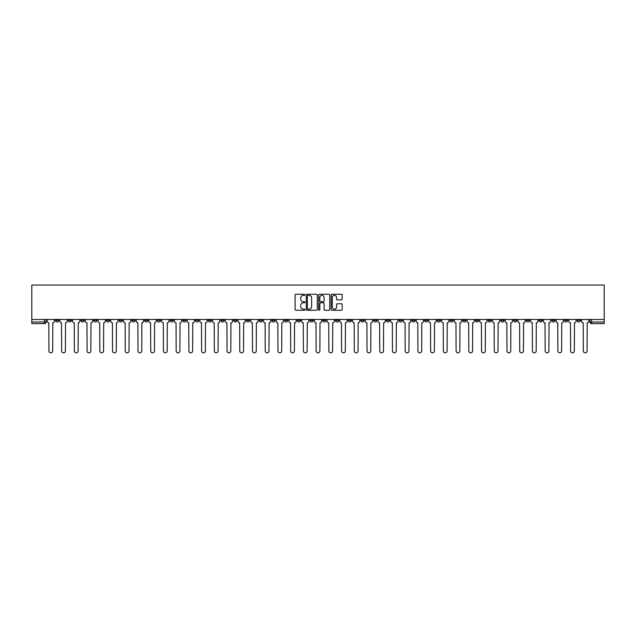 <?xml version="1.0" encoding="UTF-8"?>
<svg xmlns="http://www.w3.org/2000/svg" width="636" height="636" viewBox="0 0 636 636"><rect width="100%" height="100%" fill="white"/><g stroke="black" fill="none" stroke-linecap="round" stroke-linejoin="round"><path stroke-width="0.95" d="M304.954 294.81A0.556 0.556 0 0 0 304.39 294.253L295.883 294.253A0.803 0.803 0 0 0 295.08 295.056L295.08 309.462A0.803 0.803 0 0 0 295.883 310.265L304.39 310.265A0.556 0.556 0 0 0 304.954 309.7A0.556 0.556 0 0 0 304.39 309.144L303.293 309.144A2.56 2.56 0 0 1 300.725 306.584L300.725 305.383A2.56 2.56 0 0 1 303.293 302.815L304.39 302.815A0.556 0.556 0 0 0 304.954 302.259A0.556 0.556 0 0 0 304.39 301.695L303.293 301.695A2.56 2.56 0 0 1 300.725 299.135L300.725 297.934A2.56 2.56 0 0 1 303.293 295.374L304.39 295.374A0.556 0.556 0 0 0 304.954 294.81M475.418 319.471L475.418 320.369L478.677 320.369A1.63 1.63 0 0 1 477.048 321.999A1.63 1.63 0 0 1 475.418 320.369L475.418 319.471M399.074 319.471L399.074 320.369L402.334 320.369A1.63 1.63 0 0 1 400.704 321.999A1.63 1.63 0 0 1 399.074 320.369L399.074 319.471M386.346 319.471L386.346 320.369L389.614 320.369A1.63 1.63 0 0 1 387.984 321.999A1.63 1.63 0 0 1 386.346 320.369L386.346 319.471M310.01 319.471L310.01 320.369L313.27 320.369A1.63 1.63 0 0 1 311.64 321.999A1.63 1.63 0 0 1 310.01 320.369L310.01 319.471M297.282 319.471L297.282 320.369L300.55 320.369A1.63 1.63 0 0 1 298.912 321.999A1.63 1.63 0 0 1 297.282 320.369L297.282 319.471M284.562 319.471L284.562 320.369L287.822 320.369A1.63 1.63 0 0 1 286.192 321.999A1.63 1.63 0 0 1 284.562 320.369L284.562 319.471M259.114 319.471L259.114 320.369L262.374 320.369A1.63 1.63 0 0 1 260.744 321.999A1.63 1.63 0 0 1 259.114 320.369L259.114 319.471M233.666 320.369L233.666 319.471L233.666 320.369A1.63 1.63 0 0 0 235.296 321.999A1.63 1.63 0 0 1 233.666 320.369L236.926 320.369A1.63 1.63 0 0 1 235.296 321.999A1.63 1.63 0 0 0 236.926 320.369L236.926 319.471L236.926 320.369M220.938 320.369L220.938 319.471L220.938 320.369A1.63 1.63 0 0 0 222.576 321.999A1.63 1.63 0 0 1 220.938 320.369L224.206 320.369A1.63 1.63 0 0 1 222.576 321.999M208.218 320.369L208.218 319.471L208.218 320.369A1.63 1.63 0 0 0 209.848 321.999A1.63 1.63 0 0 1 208.218 320.369L211.478 320.369A1.63 1.63 0 0 1 209.848 321.999A1.63 1.63 0 0 0 211.478 320.369L211.478 319.471L211.478 320.369M195.491 319.471L195.491 320.369L198.758 320.369A1.63 1.63 0 0 1 197.128 321.999A1.63 1.63 0 0 1 195.491 320.369L195.491 319.471M182.771 319.471L182.771 320.369L186.03 320.369A1.63 1.63 0 0 1 184.4 321.999A1.63 1.63 0 0 1 182.771 320.369L182.771 319.471M170.05 319.471L170.05 320.369L173.31 320.369A1.63 1.63 0 0 1 171.68 321.999A1.63 1.63 0 0 1 170.05 320.369L170.05 319.471M157.323 320.369L157.323 319.471L157.323 320.369A1.63 1.63 0 0 0 158.952 321.999A1.63 1.63 0 0 1 157.323 320.369L160.582 320.369A1.63 1.63 0 0 1 158.952 321.999M131.875 320.369L131.875 319.471L131.875 320.369A1.63 1.63 0 0 0 133.504 321.999A1.63 1.63 0 0 1 131.875 320.369L135.142 320.369A1.63 1.63 0 0 1 133.504 321.999A1.63 1.63 0 0 0 135.142 320.369L135.142 319.471L135.142 320.369M119.155 320.369L119.155 319.471L119.155 320.369A1.63 1.63 0 0 0 120.784 321.999A1.63 1.63 0 0 1 119.155 320.369L122.414 320.369A1.63 1.63 0 0 1 120.784 321.999A1.63 1.63 0 0 0 122.414 320.369L122.414 319.471L122.414 320.369M106.427 320.369L106.427 319.471L106.427 320.369A1.63 1.63 0 0 0 108.056 321.999A1.63 1.63 0 0 1 106.427 320.369L109.694 320.369A1.63 1.63 0 0 1 108.056 321.999A1.63 1.63 0 0 0 109.694 320.369L109.694 319.471L109.694 320.369M93.707 320.369L93.707 319.471L93.707 320.369A1.63 1.63 0 0 0 95.336 321.999A1.63 1.63 0 0 1 93.707 320.369L96.966 320.369A1.63 1.63 0 0 1 95.336 321.999M80.979 320.369L80.979 319.471L80.979 320.369A1.63 1.63 0 0 0 82.616 321.999A1.63 1.63 0 0 1 80.979 320.369L84.246 320.369A1.63 1.63 0 0 1 82.616 321.999A1.63 1.63 0 0 0 84.246 320.369L84.246 319.471L84.246 320.369M68.259 320.369L68.259 319.471L68.259 320.369A1.63 1.63 0 0 0 69.888 321.999A1.63 1.63 0 0 1 68.259 320.369L71.518 320.369A1.63 1.63 0 0 1 69.888 321.999A1.63 1.63 0 0 0 71.518 320.369L71.518 319.471L71.518 320.369M341.397 299.898A0.803 0.803 0 0 0 342.2 299.095L342.2 295.056A0.803 0.803 0 0 0 341.397 294.253L331.952 294.253A0.803 0.803 0 0 0 331.149 295.056L331.149 309.462A0.803 0.803 0 0 0 331.952 310.265L341.397 310.265A0.803 0.803 0 0 0 342.2 309.462L342.2 304.58A0.803 0.803 0 0 0 341.397 303.777L337.35 303.777A0.803 0.803 0 0 0 336.555 304.58L336.555 307.005A2.139 2.139 0 0 1 334.409 309.144A2.139 2.139 0 0 1 332.27 307.005L332.27 297.513A2.139 2.139 0 0 1 334.409 295.374A2.139 2.139 0 0 1 336.555 297.513L336.555 299.095A0.803 0.803 0 0 0 337.35 299.898L341.397 299.898M604.2 319.471L31.8 319.471L31.8 285.047L604.2 285.047L604.2 323.629L591.56 323.629A1.63 1.63 0 0 1 589.93 321.999L604.2 321.999M317.3 295.056A0.803 0.803 0 0 0 316.497 294.253L307.053 294.253A0.803 0.803 0 0 0 306.25 295.056L306.25 309.462A0.803 0.803 0 0 0 307.053 310.265L316.497 310.265A0.803 0.803 0 0 0 317.3 309.462L317.3 295.056M319.503 294.253L328.947 294.253A0.803 0.803 0 0 1 329.75 295.056L329.75 309.462A0.803 0.803 0 0 1 328.947 310.265L324.909 310.265A0.803 0.803 0 0 1 324.106 309.462L324.106 303.618A0.803 0.803 0 0 0 323.303 302.815L320.624 302.815A0.803 0.803 0 0 0 319.821 303.618L319.821 309.7A0.556 0.556 0 0 1 319.264 310.265A0.556 0.556 0 0 1 318.7 309.7L318.7 295.056A0.803 0.803 0 0 1 319.503 294.253M589.93 319.471L589.93 321.999M46.07 319.471L46.07 321.999L46.07 319.471M44.441 319.471L44.441 323.629L31.8 323.629L31.8 321.999L46.07 321.999A1.63 1.63 0 0 1 44.441 323.629A1.63 1.63 0 0 0 46.07 321.999M31.8 319.471L31.8 321.999M580.469 319.471L580.469 320.369A1.63 1.63 0 0 1 578.832 321.999A1.63 1.63 0 0 1 577.202 320.369A1.63 1.63 0 0 0 578.832 321.999A1.63 1.63 0 0 0 580.469 320.369L577.202 320.369L577.202 319.471M567.741 319.471L567.741 320.369A1.63 1.63 0 0 1 566.112 321.999A1.63 1.63 0 0 1 564.482 320.369L567.741 320.369M564.482 319.471L564.482 320.369M555.021 319.471L555.021 320.369A1.63 1.63 0 0 1 553.384 321.999A1.63 1.63 0 0 1 551.754 320.369L555.021 320.369M551.754 319.471L551.754 320.369M542.293 320.369L542.293 319.471L542.293 320.369A1.63 1.63 0 0 1 540.664 321.999A1.63 1.63 0 0 1 539.034 320.369L542.293 320.369A1.63 1.63 0 0 1 540.664 321.999M539.034 319.471L539.034 320.369M529.573 319.471L529.573 320.369A1.63 1.63 0 0 1 527.944 321.999A1.63 1.63 0 0 1 526.306 320.369A1.63 1.63 0 0 0 527.944 321.999M526.306 319.471L526.306 320.369L529.573 320.369M516.845 319.471L516.845 320.369A1.63 1.63 0 0 1 515.216 321.999A1.63 1.63 0 0 1 513.586 320.369L516.845 320.369A1.63 1.63 0 0 1 515.216 321.999M513.586 319.471L513.586 320.369M504.125 319.471L504.125 320.369A1.63 1.63 0 0 1 502.496 321.999A1.63 1.63 0 0 1 500.858 320.369A1.63 1.63 0 0 0 502.496 321.999M500.858 319.471L500.858 320.369L504.125 320.369M491.397 319.471L491.397 320.369A1.63 1.63 0 0 1 489.768 321.999A1.63 1.63 0 0 1 488.138 320.369L491.397 320.369M488.138 319.471L488.138 320.369M478.677 319.471L478.677 320.369A1.63 1.63 0 0 1 477.048 321.999M465.95 319.471L465.95 320.369A1.63 1.63 0 0 1 464.32 321.999A1.63 1.63 0 0 1 462.69 320.369L465.95 320.369M462.69 319.471L462.69 320.369M453.23 319.471L453.23 320.369A1.63 1.63 0 0 1 451.6 321.999A1.63 1.63 0 0 1 449.97 320.369L453.23 320.369M449.97 319.471L449.97 320.369M440.51 319.471L440.51 320.369A1.63 1.63 0 0 1 438.872 321.999A1.63 1.63 0 0 1 437.242 320.369A1.63 1.63 0 0 0 438.872 321.999M437.242 319.471L437.242 320.369L440.51 320.369M427.782 319.471L427.782 320.369A1.63 1.63 0 0 1 426.152 321.999A1.63 1.63 0 0 1 424.522 320.369L427.782 320.369M424.522 319.471L424.522 320.369M415.062 319.471L415.062 320.369A1.63 1.63 0 0 1 413.424 321.999A1.63 1.63 0 0 1 411.794 320.369L415.062 320.369M411.794 319.471L411.794 320.369M402.334 319.471L402.334 320.369M389.614 319.471L389.614 320.369L389.614 319.471M376.886 319.471L376.886 320.369A1.63 1.63 0 0 1 375.256 321.999A1.63 1.63 0 0 1 373.626 320.369L376.886 320.369M373.626 319.471L373.626 320.369M364.166 319.471L364.166 320.369A1.63 1.63 0 0 1 362.536 321.999A1.63 1.63 0 0 1 360.898 320.369L364.166 320.369M360.898 319.471L360.898 320.369M351.438 319.471L351.438 320.369A1.63 1.63 0 0 1 349.808 321.999A1.63 1.63 0 0 1 348.178 320.369L351.438 320.369M348.178 319.471L348.178 320.369M338.718 319.471L338.718 320.369A1.63 1.63 0 0 1 337.088 321.999A1.63 1.63 0 0 1 335.45 320.369L338.718 320.369M335.45 319.471L335.45 320.369M325.99 319.471L325.99 320.369A1.63 1.63 0 0 1 324.36 321.999A1.63 1.63 0 0 1 322.73 320.369L325.99 320.369M322.73 319.471L322.73 320.369M313.27 319.471L313.27 320.369A1.63 1.63 0 0 1 311.64 321.999M300.55 319.471L300.55 320.369M287.822 320.369L287.822 319.471L287.822 320.369A1.63 1.63 0 0 1 286.192 321.999M275.102 319.471L275.102 320.369A1.63 1.63 0 0 1 273.464 321.999A1.63 1.63 0 0 1 271.834 320.369A1.63 1.63 0 0 0 273.464 321.999A1.63 1.63 0 0 0 275.102 320.369L271.834 320.369L271.834 319.471M262.374 320.369L262.374 319.471L262.374 320.369A1.63 1.63 0 0 1 260.744 321.999M249.654 319.471L249.654 320.369A1.63 1.63 0 0 1 248.016 321.999A1.63 1.63 0 0 1 246.386 320.369A1.63 1.63 0 0 0 248.016 321.999M246.386 319.471L246.386 320.369L249.654 320.369M224.206 319.471L224.206 320.369L224.206 319.471M198.758 320.369L198.758 319.471L198.758 320.369A1.63 1.63 0 0 1 197.128 321.999M186.03 320.369L186.03 319.471L186.03 320.369A1.63 1.63 0 0 1 184.4 321.999M173.31 320.369L173.31 319.471L173.31 320.369A1.63 1.63 0 0 1 171.68 321.999M160.582 319.471L160.582 320.369L160.582 319.471M147.862 320.369L147.862 319.471L147.862 320.369A1.63 1.63 0 0 1 146.232 321.999A1.63 1.63 0 0 1 144.603 320.369L147.862 320.369A1.63 1.63 0 0 1 146.232 321.999M144.603 319.471L144.603 320.369M96.966 319.471L96.966 320.369L96.966 319.471M58.798 319.471L58.798 320.369A1.63 1.63 0 0 1 57.168 321.999A1.63 1.63 0 0 1 55.531 320.369A1.63 1.63 0 0 0 57.168 321.999A1.63 1.63 0 0 0 58.798 320.369L58.798 319.471M55.531 319.471L55.531 320.369L58.798 320.369M307.935 295.374A0.556 0.556 0 0 0 307.371 295.931L307.371 308.579A0.556 0.556 0 0 0 307.935 309.144L309.096 309.144A2.56 2.56 0 0 0 311.656 306.584L311.656 297.934A2.56 2.56 0 0 0 309.096 295.374L307.935 295.374M324.106 297.553A2.139 2.139 0 0 0 321.959 295.414A2.139 2.139 0 0 0 319.821 297.553L319.821 300.9A0.803 0.803 0 0 0 320.624 301.695L323.303 301.695A0.803 0.803 0 0 0 324.106 300.9L324.106 297.553M47.175 321.18L47.175 319.471L47.175 321.18A1.63 1.63 48.4 0 0 48.805 322.81L48.924 350.953A1.876 1.876 48.4 0 0 50.8 352.829A1.876 1.876 48.4 0 0 52.677 350.953L52.804 322.81A1.63 1.63 48.4 0 0 54.434 321.18L54.434 319.471M48.805 322.81L48.924 350.953M52.677 350.953L52.804 322.81M59.895 321.18L59.895 319.471L59.895 321.18A1.63 1.63 48.4 0 0 61.533 322.81L61.652 350.953A1.876 1.876 48.4 0 0 63.528 352.829A1.876 1.876 48.4 0 0 65.405 350.953L65.524 322.81A1.63 1.63 48.4 0 0 67.154 321.18L67.154 319.471M72.623 321.18L72.623 319.471L72.623 321.18A1.63 1.63 48.4 0 0 74.253 322.81L74.372 350.953A1.876 1.876 48.4 0 0 76.248 352.829A1.876 1.876 48.4 0 0 78.125 350.953L78.252 322.81A1.63 1.63 48.4 0 0 79.882 321.18L79.882 319.471M85.343 321.18L85.343 319.471L85.343 321.18A1.63 1.63 48.4 0 0 86.973 322.81L87.1 350.953A1.876 1.876 48.4 0 0 88.976 352.829A1.876 1.876 48.4 0 0 90.853 350.953L90.972 322.81A1.63 1.63 48.4 0 0 92.602 321.18L92.602 319.471M61.533 322.81L61.652 350.953M65.405 350.953L65.524 322.81M74.253 322.81L74.372 350.953M78.125 350.953L78.252 322.81M86.973 322.81L87.1 350.953M90.853 350.953L90.972 322.81M98.071 321.18L98.071 319.471L98.071 321.18A1.63 1.63 48.4 0 0 99.701 322.81L99.82 350.953A1.876 1.876 48.4 0 0 101.696 352.829A1.876 1.876 48.4 0 0 103.573 350.953L103.7 322.81A1.63 1.63 48.4 0 0 105.33 321.18L105.33 319.471M110.791 321.18L110.791 319.471L110.791 321.18A1.63 1.63 48.4 0 0 112.421 322.81L112.548 350.953A1.876 1.876 48.4 0 0 114.424 352.829A1.876 1.876 48.4 0 0 116.301 350.953L116.42 322.81A1.63 1.63 48.4 0 0 118.05 321.18L118.05 319.471M99.701 322.81L99.82 350.953M103.573 350.953L103.7 322.81M112.421 322.81L112.548 350.953M116.301 350.953L116.42 322.81M123.519 321.18L123.519 319.471L123.519 321.18A1.63 1.63 48.4 0 0 125.149 322.81L125.268 350.953A1.876 1.876 48.4 0 0 127.144 352.829A1.876 1.876 48.4 0 0 129.021 350.953L129.148 322.81A1.63 1.63 48.4 0 0 130.778 321.18L130.778 319.471M136.239 321.18L136.239 319.471L136.239 321.18A1.63 1.63 48.4 0 0 137.869 322.81L137.996 350.953A1.876 1.876 48.4 0 0 139.872 352.829A1.876 1.876 48.4 0 0 141.749 350.953L141.868 322.81A1.63 1.63 48.4 0 0 143.498 321.18L143.498 319.471M148.967 321.18L148.967 319.471L148.967 321.18A1.63 1.63 48.4 0 0 150.597 322.81L150.716 350.953A1.876 1.876 48.4 0 0 152.592 352.829A1.876 1.876 48.4 0 0 154.469 350.953L154.588 322.81A1.63 1.63 48.4 0 0 156.225 321.18L156.225 319.471M161.687 321.18L161.687 319.471L161.687 321.18A1.63 1.63 48.4 0 0 163.317 322.81L163.444 350.953A1.876 1.876 48.4 0 0 165.32 352.829A1.876 1.876 48.4 0 0 167.189 350.953L167.316 322.81A1.63 1.63 48.4 0 0 168.945 321.18L168.945 319.471M174.407 321.18L174.407 319.471L174.407 321.18A1.63 1.63 48.4 0 0 176.045 322.81L176.164 350.953A1.876 1.876 48.4 0 0 178.04 352.829A1.876 1.876 48.4 0 0 179.916 350.953L180.036 322.81A1.63 1.63 48.4 0 0 181.673 321.18L181.673 319.471M187.135 321.18L187.135 319.471L187.135 321.18A1.63 1.63 48.4 0 0 188.765 322.81L188.884 350.953A1.876 1.876 48.4 0 0 190.76 352.829A1.876 1.876 48.4 0 0 192.636 350.953L192.764 322.81A1.63 1.63 48.4 0 0 194.393 321.18L194.393 319.471M199.855 321.18L199.855 319.471L199.855 321.18A1.63 1.63 48.4 0 0 201.493 322.81L201.612 350.953A1.876 1.876 48.4 0 0 203.488 352.829A1.876 1.876 48.4 0 0 205.364 350.953L205.484 322.81A1.63 1.63 48.4 0 0 207.113 321.18L207.113 319.471M212.583 321.18L212.583 319.471L212.583 321.18A1.63 1.63 48.4 0 0 214.213 322.81L214.332 350.953A1.876 1.876 48.4 0 0 216.208 352.829A1.876 1.876 48.4 0 0 218.084 350.953L218.212 322.81A1.63 1.63 48.4 0 0 219.841 321.18L219.841 319.471M125.149 322.81L125.268 350.953M129.021 350.953L129.148 322.81M137.869 322.81L137.996 350.953M141.749 350.953L141.868 322.81M150.597 322.81L150.716 350.953M154.469 350.953L154.588 322.81M163.317 322.81L163.444 350.953M167.189 350.953L167.316 322.81M176.045 322.81L176.164 350.953M179.916 350.953L180.036 322.81M188.765 322.81L188.884 350.953M192.636 350.953L192.764 322.81M201.493 322.81L201.612 350.953M205.364 350.953L205.484 322.81M214.213 322.81L214.332 350.953M218.084 350.953L218.212 322.81M225.303 321.18L225.303 319.471L225.303 321.18A1.63 1.63 48.4 0 0 226.933 322.81L227.06 350.953A1.876 1.876 48.4 0 0 228.936 352.829A1.876 1.876 48.4 0 0 230.812 350.953L230.932 322.81A1.63 1.63 48.4 0 0 232.561 321.18L232.561 319.471M238.031 321.18L238.031 319.471L238.031 321.18A1.63 1.63 48.4 0 0 239.661 322.81L239.78 350.953A1.876 1.876 48.4 0 0 241.656 352.829A1.876 1.876 48.4 0 0 243.532 350.953L243.66 322.81A1.63 1.63 48.4 0 0 245.289 321.18L245.289 319.471M250.751 321.18L250.751 319.471L250.751 321.18A1.63 1.63 48.4 0 0 252.381 322.81L252.508 350.953A1.876 1.876 48.4 0 0 254.384 352.829A1.876 1.876 48.4 0 0 256.26 350.953L256.38 322.81A1.63 1.63 48.4 0 0 258.009 321.18L258.009 319.471M263.479 321.18L263.479 319.471L263.479 321.18A1.63 1.63 48.4 0 0 265.109 322.81L265.228 350.953A1.876 1.876 48.4 0 0 267.104 352.829A1.876 1.876 48.4 0 0 268.98 350.953L269.108 322.81A1.63 1.63 48.4 0 0 270.737 321.18L270.737 319.471M276.199 321.18L276.199 319.471L276.199 321.18A1.63 1.63 48.4 0 0 277.829 322.81L277.956 350.953A1.876 1.876 48.4 0 0 279.832 352.829A1.876 1.876 48.4 0 0 281.708 350.953L281.827 322.81A1.63 1.63 48.4 0 0 283.457 321.18L283.457 319.471M288.927 321.18L288.927 319.471L288.927 321.18A1.63 1.63 48.4 0 0 290.557 322.81L290.676 350.953A1.876 1.876 48.4 0 0 292.552 352.829A1.876 1.876 48.4 0 0 294.428 350.953L294.548 322.81A1.63 1.63 48.4 0 0 296.185 321.18L296.185 319.471M301.647 321.18L301.647 319.471L301.647 321.18A1.63 1.63 48.4 0 0 303.277 322.81L303.404 350.953A1.876 1.876 48.4 0 0 305.28 352.829A1.876 1.876 48.4 0 0 307.156 350.953L307.275 322.81A1.63 1.63 48.4 0 0 308.905 321.18L308.905 319.471M314.367 321.18L314.367 319.471L314.367 321.18A1.63 1.63 48.4 0 0 316.005 322.81L316.124 350.953A1.876 1.876 48.4 0 0 318 352.829A1.876 1.876 48.4 0 0 319.876 350.953L319.995 322.81A1.63 1.63 48.4 0 0 321.633 321.18L321.633 319.471M327.095 321.18L327.095 319.471L327.095 321.18A1.63 1.63 48.4 0 0 328.725 322.81L328.844 350.953A1.876 1.876 48.4 0 0 330.72 352.829A1.876 1.876 48.4 0 0 332.596 350.953L332.723 322.81A1.63 1.63 48.4 0 0 334.353 321.18L334.353 319.471M339.815 321.18L339.815 319.471L339.815 321.18A1.63 1.63 48.4 0 0 341.453 322.81L341.572 350.953A1.876 1.876 48.4 0 0 343.448 352.829A1.876 1.876 48.4 0 0 345.324 350.953L345.443 322.81A1.63 1.63 48.4 0 0 347.073 321.18L347.073 319.471M352.543 321.18L352.543 319.471L352.543 321.18A1.63 1.63 48.4 0 0 354.173 322.81L354.292 350.953A1.876 1.876 48.4 0 0 356.168 352.829A1.876 1.876 48.4 0 0 358.044 350.953L358.171 322.81A1.63 1.63 48.4 0 0 359.801 321.18L359.801 319.471M365.263 321.18L365.263 319.471L365.263 321.18A1.63 1.63 48.4 0 0 366.893 322.81L367.02 350.953A1.876 1.876 48.4 0 0 368.896 352.829A1.876 1.876 48.4 0 0 370.772 350.953L370.891 322.81A1.63 1.63 48.4 0 0 372.521 321.18L372.521 319.471M377.991 321.18L377.991 319.471L377.991 321.18A1.63 1.63 48.4 0 0 379.62 322.81L379.74 350.953A1.876 1.876 48.4 0 0 381.616 352.829A1.876 1.876 48.4 0 0 383.492 350.953L383.619 322.81A1.63 1.63 48.4 0 0 385.249 321.18L385.249 319.471M390.711 321.18L390.711 319.471L390.711 321.18A1.63 1.63 48.4 0 0 392.34 322.81L392.468 350.953A1.876 1.876 48.4 0 0 394.344 352.829A1.876 1.876 48.4 0 0 396.22 350.953L396.339 322.81A1.63 1.63 48.4 0 0 397.969 321.18L397.969 319.471M403.439 321.18L403.439 319.471L403.439 321.18A1.63 1.63 48.4 0 0 405.068 322.81L405.188 350.953A1.876 1.876 48.4 0 0 407.064 352.829A1.876 1.876 48.4 0 0 408.94 350.953L409.067 322.81A1.63 1.63 48.4 0 0 410.697 321.18L410.697 319.471M226.933 322.81L227.06 350.953M230.812 350.953L230.932 322.81M239.661 322.81L239.78 350.953M243.532 350.953L243.66 322.81M252.381 322.81L252.508 350.953M256.26 350.953L256.38 322.81M265.109 322.81L265.228 350.953M268.98 350.953L269.108 322.81M277.829 322.81L277.956 350.953M281.708 350.953L281.827 322.81M290.557 322.81L290.676 350.953M294.428 350.953L294.548 322.81M303.277 322.81L303.404 350.953M307.156 350.953L307.275 322.81M316.005 322.81L316.124 350.953M319.876 350.953L319.995 322.81M328.725 322.81L328.844 350.953M332.596 350.953L332.723 322.81M341.453 322.81L341.572 350.953M345.324 350.953L345.443 322.81M354.173 322.81L354.292 350.953M358.044 350.953L358.171 322.81M366.893 322.81L367.02 350.953M370.772 350.953L370.891 322.81M379.62 322.81L379.74 350.953M383.492 350.953L383.619 322.81M392.34 322.81L392.468 350.953M396.22 350.953L396.339 322.81M405.068 322.81L405.188 350.953M408.94 350.953L409.067 322.81M416.159 321.18L416.159 319.471L416.159 321.18A1.63 1.63 48.4 0 0 417.788 322.81L417.916 350.953A1.876 1.876 48.4 0 0 419.792 352.829A1.876 1.876 48.4 0 0 421.668 350.953L421.787 322.81A1.63 1.63 48.4 0 0 423.417 321.18L423.417 319.471M417.788 322.81L417.916 350.953M421.668 350.953L421.787 322.81M428.887 321.18L428.887 319.471L428.887 321.18A1.63 1.63 48.4 0 0 430.516 322.81L430.636 350.953A1.876 1.876 48.4 0 0 432.512 352.829A1.876 1.876 48.4 0 0 434.388 350.953L434.507 322.81A1.63 1.63 48.4 0 0 436.145 321.18L436.145 319.471M430.516 322.81L430.636 350.953M434.388 350.953L434.507 322.81M441.607 321.18L441.607 319.471L441.607 321.18A1.63 1.63 48.4 0 0 443.236 322.81L443.364 350.953A1.876 1.876 48.4 0 0 445.24 352.829A1.876 1.876 48.4 0 0 447.116 350.953L447.235 322.81A1.63 1.63 48.4 0 0 448.865 321.18L448.865 319.471M443.236 322.81L443.364 350.953M447.116 350.953L447.235 322.81M454.327 321.18L454.327 319.471L454.327 321.18A1.63 1.63 48.4 0 0 455.964 322.81L456.084 350.953A1.876 1.876 48.4 0 0 457.96 352.829A1.876 1.876 48.4 0 0 459.836 350.953L459.955 322.81A1.63 1.63 48.4 0 0 461.593 321.18L461.593 319.471M455.964 322.81L456.084 350.953M459.836 350.953L459.955 322.81M467.055 321.18L467.055 319.471L467.055 321.18A1.63 1.63 48.4 0 0 468.684 322.81L468.812 350.953A1.876 1.876 48.4 0 0 470.68 352.829A1.876 1.876 48.4 0 0 472.556 350.953L472.683 322.81A1.63 1.63 48.4 0 0 474.313 321.18L474.313 319.471M468.684 322.81L468.812 350.953M472.556 350.953L472.683 322.81M479.775 321.18L479.775 319.471L479.775 321.18A1.63 1.63 48.4 0 0 481.412 322.81L481.532 350.953A1.876 1.876 48.4 0 0 483.408 352.829A1.876 1.876 48.4 0 0 485.284 350.953L485.403 322.81A1.63 1.63 48.4 0 0 487.033 321.18L487.033 319.471M481.412 322.81L481.532 350.953M485.284 350.953L485.403 322.81M492.502 321.18L492.502 319.471L492.502 321.18A1.63 1.63 48.4 0 0 494.132 322.81L494.252 350.953A1.876 1.876 48.4 0 0 496.128 352.829A1.876 1.876 48.4 0 0 498.004 350.953L498.131 322.81A1.63 1.63 48.4 0 0 499.761 321.18L499.761 319.471M494.132 322.81L494.252 350.953M498.004 350.953L498.131 322.81M505.223 321.18L505.223 319.471L505.223 321.18A1.63 1.63 48.4 0 0 506.852 322.81L506.979 350.953A1.876 1.876 48.4 0 0 508.856 352.829A1.876 1.876 48.4 0 0 510.732 350.953L510.851 322.81A1.63 1.63 48.4 0 0 512.481 321.18L512.481 319.471M506.852 322.81L506.979 350.953M510.732 350.953L510.851 322.81M517.95 321.18L517.95 319.471L517.95 321.18A1.63 1.63 48.4 0 0 519.58 322.81L519.699 350.953A1.876 1.876 48.4 0 0 521.576 352.829A1.876 1.876 48.4 0 0 523.452 350.953L523.579 322.81A1.63 1.63 48.4 0 0 525.209 321.18L525.209 319.471M519.58 322.81L519.699 350.953M523.452 350.953L523.579 322.81M530.67 321.18L530.67 319.471L530.67 321.18A1.63 1.63 48.4 0 0 532.3 322.81L532.427 350.953A1.876 1.876 48.4 0 0 534.304 352.829A1.876 1.876 48.4 0 0 536.18 350.953L536.299 322.81A1.63 1.63 48.4 0 0 537.929 321.18L537.929 319.471M532.3 322.81L532.427 350.953M536.18 350.953L536.299 322.81M543.398 321.18L543.398 319.471L543.398 321.18A1.63 1.63 48.4 0 0 545.028 322.81L545.147 350.953A1.876 1.876 48.4 0 0 547.024 352.829A1.876 1.876 48.4 0 0 548.9 350.953L549.027 322.81A1.63 1.63 48.4 0 0 550.657 321.18L550.657 319.471M545.028 322.81L545.147 350.953M548.9 350.953L549.027 322.81M556.118 321.18L556.118 319.471L556.118 321.18A1.63 1.63 48.4 0 0 557.748 322.81L557.875 350.953A1.876 1.876 48.4 0 0 559.752 352.829A1.876 1.876 48.4 0 0 561.628 350.953L561.747 322.81A1.63 1.63 48.4 0 0 563.377 321.18L563.377 319.471M557.748 322.81L557.875 350.953M561.628 350.953L561.747 322.81M568.846 321.18L568.846 319.471L568.846 321.18A1.63 1.63 48.4 0 0 570.476 322.81L570.595 350.953A1.876 1.876 48.4 0 0 572.472 352.829A1.876 1.876 48.4 0 0 574.348 350.953L574.467 322.81A1.63 1.63 48.4 0 0 576.105 321.18L576.105 319.471M570.476 322.81L570.595 350.953M574.348 350.953L574.467 322.81M581.566 321.18L581.566 319.471L581.566 321.18A1.63 1.63 48.4 0 0 583.196 322.81L583.323 350.953A1.876 1.876 48.4 0 0 585.2 352.829A1.876 1.876 48.4 0 0 587.076 350.953L587.195 322.81A1.63 1.63 48.4 0 0 588.825 321.18L588.825 319.471M583.196 322.81L583.323 350.953M587.076 350.953L587.195 322.81M591.56 319.471L591.56 323.629"/></g></svg>
